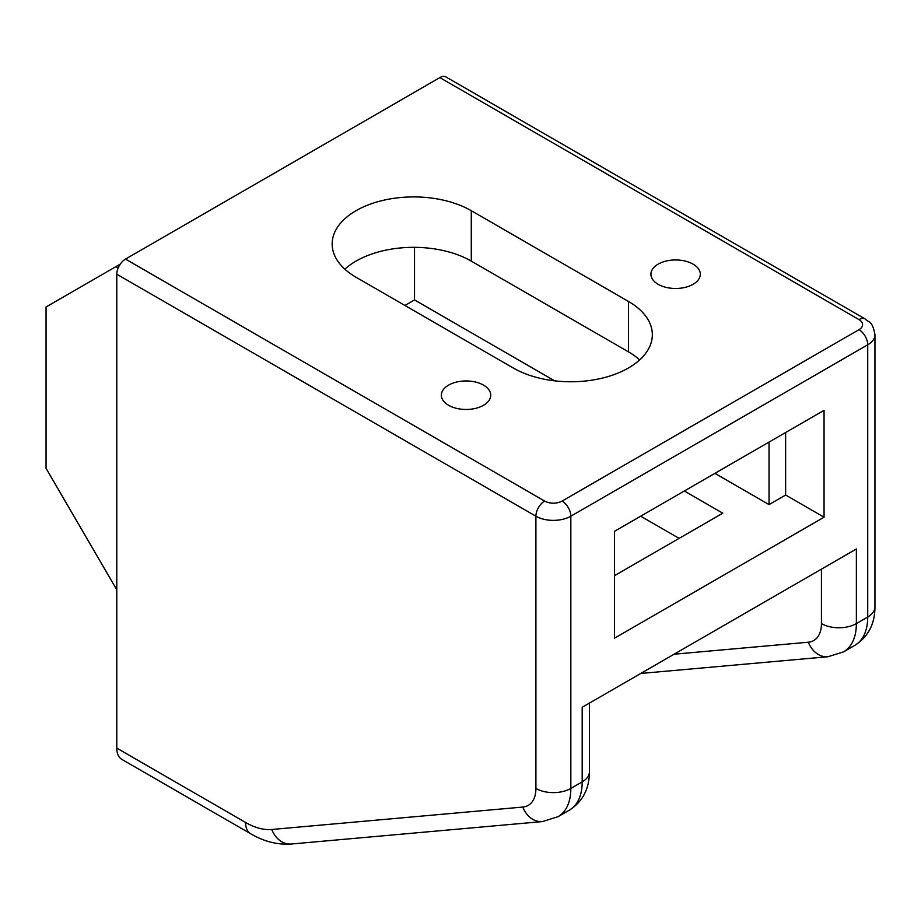 <?xml version="1.0" encoding="UTF-8"?>
<svg xmlns="http://www.w3.org/2000/svg" width="921" height="921" viewBox="0 0 921 921"><rect width="100%" height="100%" fill="white"/><g stroke="black" fill="none" stroke-linecap="round" stroke-linejoin="round"><path stroke-width="1.38" d="M693.076 264.131A24.694 14.264 0 0 0 666.159 261.046A24.694 14.264 0 0 0 650.917 274.216A24.694 14.264 0 0 0 658.147 284.301A24.694 14.264 0 0 0 685.063 287.387A24.694 14.264 0 0 0 700.317 274.216A24.694 14.264 0 0 0 693.076 264.131M483.513 385.128A24.694 14.264 0 0 0 456.597 382.031A24.694 14.264 0 0 0 441.355 395.213A24.694 14.264 0 0 0 448.585 405.286A24.694 14.264 0 0 0 475.501 408.383A24.694 14.264 0 0 0 490.743 395.213A24.694 14.264 0 0 0 483.513 385.128M116.783 748.105L245.585 822.465A24.694 14.264 120 0 0 250.696 833.77L121.894 759.411A24.694 14.264 -60 0 1 116.783 748.105L116.783 274.216A12.353 7.126 -60 0 1 125.509 259.089L544.633 501.07A12.353 7.126 0 0 0 562.098 501.07L858.982 329.672A12.353 7.126 0 0 0 858.982 319.587L439.858 77.606L125.509 259.089M439.858 77.606A12.353 7.126 -60 0 1 446.029 76.996L865.164 318.977A12.353 7.126 120 0 0 858.982 319.587M513.204 367.986A81.497 47.052 0 0 0 602.023 378.186A81.497 47.052 0 0 0 652.333 334.714A81.497 47.052 0 0 0 628.467 301.443L471.287 210.702A81.497 47.052 0 0 0 382.468 200.502A81.497 47.052 0 0 0 332.159 243.973A81.497 47.052 0 0 0 356.036 277.244L513.204 367.986M344.845 269.174A81.497 47.052 180 0 1 471.287 261.115L628.467 351.857A81.497 47.052 180 0 1 639.658 359.915M614.491 531.325L614.491 638.195L824.053 517.211L824.053 410.329L614.491 531.325M674.08 654.209L808.339 642.213A37.047 21.39 -120 0 0 821.44 623.586A24.694 14.264 180 0 0 856.369 623.586A61.742 35.643 60 0 1 843.578 651.849L854.93 645.287A61.742 35.643 -120 0 0 867.72 617.024L856.369 623.586L856.369 548.974L582.187 707.27L582.187 761.713M614.491 575.683L722.766 513.181L684.349 490.997M640.682 516.197L679.111 538.382M714.903 473.348L769.047 504.604L785.636 495.026L824.053 517.211M404.929 305.473L414.531 299.924L554.661 380.834M769.047 504.604L769.047 442.092M414.531 299.924L414.531 247.335M785.636 495.026L785.636 432.513M120.271 264.131L46.05 306.992L46.05 468.305L116.783 589.808M115.908 266.653L118.164 267.965M245.585 822.465A74.094 42.78 -120 0 0 271.776 829.487L522.806 807.061A37.047 21.39 -120 0 0 535.907 788.434A24.694 14.264 0 0 0 570.836 788.434L582.187 781.883L582.187 707.27M858.982 329.672A12.353 7.126 -120 0 1 867.72 344.799L867.72 617.024A24.694 14.264 0 0 0 874.95 606.951L874.95 334.714A24.694 14.264 180 0 1 867.72 344.799L570.836 516.197L570.836 788.434A61.742 35.643 60 0 1 558.045 816.697L569.397 810.146A61.742 35.643 -120 0 0 582.187 781.883A24.694 14.264 180 0 0 589.417 771.798L589.417 703.091M628.467 351.857L628.467 301.443M471.287 261.115L471.287 210.702M562.098 501.07A12.353 7.126 -120 0 1 570.836 516.197A24.694 14.264 180 0 1 535.907 516.197L116.783 274.216M535.907 788.434L535.907 516.197A12.353 7.126 -60 0 1 544.633 501.07M821.44 623.586L821.44 569.132M843.578 651.849L828.002 656.731A24.694 19.479 -95.1 0 1 808.339 642.213M271.776 829.487A24.694 19.479 84.9 0 0 291.439 844.004C277.578 844.983 264.005 841.564 250.696 833.77M522.806 807.061A24.694 19.479 84.9 0 0 542.469 821.578L291.439 844.004M589.417 771.798C589.394 788.733 582.717 801.512 569.397 810.146M828.002 656.731L640.74 673.458M874.95 606.951C874.927 623.885 868.25 636.664 854.93 645.287M542.469 821.578L558.045 816.697M865.164 318.977C869.355 323.133 872.314 320.554 874.95 334.714"/></g></svg>
